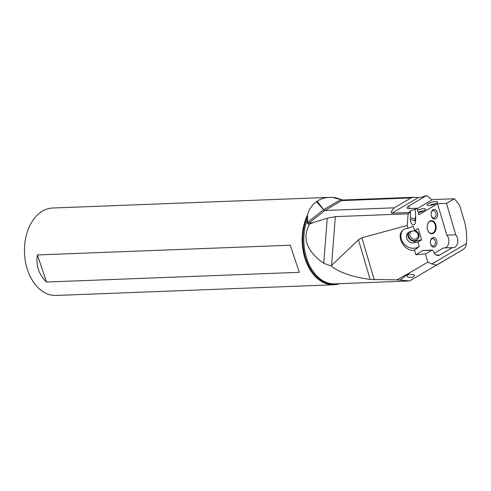 <?xml version="1.0" encoding="UTF-8"?>
<svg xmlns="http://www.w3.org/2000/svg" width="491" height="491" viewBox="0 0 491 491"><rect width="100%" height="100%" fill="white"/><g stroke="black" fill="none" stroke-linecap="round" stroke-linejoin="round"><path stroke-width="0.74" d="M338.551 198.996A43.282 29.577 87.8 0 0 334.224 197.947L333.303 197.425L329.694 197.357C324.852 197.56 320.678 198.849 317.168 201.23L323.624 209.712L340.281 199.849A1.05 0.718 -92.2 0 1 340.349 199.812A1.749 1.24 -112.6 0 0 341.638 200.61L343.117 199.997L412.919 197.308L418.197 197.634L391.996 213.149C390.394 213.186 391.161 211.412 394.291 207.822L324.962 210.486L309.164 222.883L312.792 222.748L309.612 224.006L307.98 224.068L307.305 222.601L307.673 218.667A42.877 29.294 87.8 0 0 308.207 262.464A42.877 29.294 87.8 0 0 334.788 283.853L395.421 281.521M394.727 281.546L409.586 280.932L397.047 279.852L370.128 279.447C352.2 276.967 339.171 272.456 331.032 265.932L323.735 263.329C306.562 251.048 301.855 237.945 309.612 224.006M334.224 197.947L343.117 199.997M418.197 197.634L422.456 196.94L426.489 195.553A46.375 31.688 -92.2 0 1 431.902 199.972L417.123 208.724M391.996 213.149L409.868 212.462L410.464 212.112L409.58 211.578L410.562 210.725L415.177 209.319L416.982 208.252L418.891 214.745L437.549 203.704L446.485 203.36L454.261 198.751A47.246 32.283 -92.2 0 1 459.883 206.067L464.118 220.477A44.626 30.491 -92.2 0 1 466.45 243.524C466.174 246.144 465.087 248.115 463.191 249.434L409.586 280.932M435.928 265.576C436.346 265.011 438.242 265.373 431.914 263.974L427.845 262.163L409.715 272.738L399.926 280.226M413.71 274.659L414.631 275.328L412.833 277.243L408.26 277.286L407.149 276.224L407.512 275.107L409.187 274.359L413.71 274.659M446.485 203.36L455.734 234.808L446.798 235.152A7.175 4.904 -92.2 0 1 448.854 241.83A7.175 4.904 -92.2 0 1 445.932 247.55A7.175 4.904 -92.2 0 1 445.19 247.894M427.845 262.163L425.439 253.964L431.785 250.201A1.749 1.197 -92.2 0 1 432.197 250.072A1.749 1.197 -92.2 0 1 433.35 251.14A7.175 4.904 87.8 0 0 438.089 255.516A7.175 4.904 87.8 0 0 439.77 255.007L452.242 247.624A7.175 4.904 87.8 0 0 453.187 247.722A7.175 4.904 87.8 0 0 454.869 247.206A7.175 4.904 87.8 0 0 457.796 241.486A7.175 4.904 87.8 0 0 455.734 234.808M454.261 198.751L433.191 199.561L431.902 199.972M428.938 205.569A5.426 1.375 -16.4 0 0 437.463 202.421A5.426 1.375 -16.4 0 0 435.738 201.537A5.426 1.375 -16.4 0 0 429.392 203.182A5.426 1.375 -16.4 0 0 427.416 205.379A5.426 1.375 -16.4 0 0 428.938 205.569M418.252 212.572A5.426 1.375 -16.4 0 0 425.39 209.571A5.426 1.375 -16.4 0 0 423.665 208.687A5.426 1.375 -16.4 0 0 417.565 210.222M426.489 195.553L408.715 206.079A7.175 1.817 -16.4 0 0 407.064 207.902A7.175 1.817 -16.4 0 0 409.451 208.54L416.982 208.252M410.427 217.986A3.498 1.062 -170.7 0 1 410.623 217.992A3.498 1.062 -170.7 0 1 415.104 219.262L415.674 215.764L415.177 209.319M410.464 212.112L410.408 220.741L411.268 223.399C412.36 224.835 413.483 225.142 414.631 224.319L415.202 223.589L415.558 220.754L410.415 219.63M415.558 220.754L415.65 219.778L415.104 219.262A3.498 3.044 133.3 0 1 414.521 220.729M408.316 232.501A6.125 5.573 38.7 0 0 409.212 238.767A6.125 5.573 38.7 0 0 415.355 241.087L413.993 242.793A6.125 5.573 -141.3 0 1 407.487 239.995A6.125 5.573 -141.3 0 1 407.542 233.28A6.125 5.573 -141.3 0 1 410.648 231.421L414.582 230.647L413.25 226.106L408.076 228.34L407.229 225.467L408.138 213.824L409.868 212.462M414.582 230.647L418.215 228.499L421.56 239.866L417.927 242.014L419.265 246.562L414.502 250.201L415.828 254.7L422.849 250.545A1.749 1.197 87.8 0 1 423.26 250.416L432.197 250.072M434.345 253.27L443.305 247.967L452.242 247.624M446.798 235.152L437.549 203.704M415.674 215.764L415.65 219.778M432.915 209.86A4.812 3.29 87.8 0 0 431.245 212.652A4.812 3.29 87.8 0 0 431.38 216.04A4.812 3.29 87.8 0 0 435.855 218.593A4.812 3.29 87.8 0 0 437.334 212.21A4.812 3.29 87.8 0 0 432.915 209.86M432.221 237.951A4.812 3.29 87.8 0 0 430.552 240.737A4.812 3.29 87.8 0 0 430.681 244.131A4.812 3.29 87.8 0 0 435.161 246.685A4.812 3.29 87.8 0 0 436.634 240.295A4.812 3.29 87.8 0 0 432.221 237.951M429.662 221.251A6.561 4.487 87.8 0 0 427.385 225.056A6.561 4.487 87.8 0 0 427.563 229.678A6.561 4.487 87.8 0 0 433.67 233.164A6.561 4.487 87.8 0 0 435.683 224.455A6.561 4.487 87.8 0 0 429.662 221.251M425.439 253.964L415.828 254.7M407.229 225.467L361.879 237.748L358.473 239.829L331.032 265.932M397.047 279.852L409.715 272.738M408.076 228.34C405.535 228.358 403.51 229.279 402 231.095C396.28 237.417 404.891 251.472 413.766 250.293L414.502 250.201M419.265 246.562A11.815 10.741 38.7 0 1 415.546 248.072A11.815 10.741 38.7 0 1 403.295 243.094A11.815 10.741 38.7 0 1 402.546 230.488M413.993 242.793L417.927 242.014M415.355 241.087L421.56 239.866M409.549 231.758A5.511 5.014 -141.3 0 0 408.616 236.521A5.511 5.014 -141.3 0 0 415.3 240.498A5.511 5.014 -141.3 0 0 418.755 234.287A5.511 5.014 -141.3 0 0 414.901 230.457M412.33 231.089A4.376 3.977 -141.3 0 0 410.568 232.298A4.376 3.977 -141.3 0 0 409.954 235.919A4.376 3.977 -141.3 0 0 413.305 239.037A4.376 3.977 -141.3 0 0 417.399 237.767A4.376 3.977 -141.3 0 0 418.007 234.146A4.376 3.977 -141.3 0 0 413.262 230.905M427.366 225.136A6.125 4.186 -92.2 0 1 429.478 221.662A6.125 4.186 -92.2 0 1 431.11 221.097A6.125 4.186 -92.2 0 1 435.394 225.823A6.125 4.186 -92.2 0 1 433.215 232.777A6.125 4.186 -92.2 0 1 431.583 233.342A6.125 4.186 -92.2 0 1 427.538 229.604M415.214 231.206L417.313 232.802M423.451 210.964A3.676 0.933 -16.4 0 0 423.052 210.964A3.676 0.933 -16.4 0 0 418.191 212.358M408.138 213.824L335.359 216.623L327.252 218.219L323.735 263.329M312.792 222.748L327.252 218.219M317.168 201.23L316.505 201.691C311.988 204.87 308.968 209.362 307.446 215.156L307.673 218.667M410.967 197.947L394.291 207.822L324.974 210.479L341.638 200.61L410.967 197.947L412.919 197.308M329.694 197.357L52.684 208.012A43.748 29.896 87.8 0 0 41.005 212.032A43.748 29.896 87.8 0 0 25.452 261.685A43.748 29.896 87.8 0 0 56.048 295.447L333.757 284.768A43.748 29.896 -92.2 0 1 305.991 261.31A43.748 29.896 -92.2 0 1 307.446 215.156M339.668 283.663A43.748 29.896 -92.2 0 1 333.757 284.768M299.338 272.309L46.528 282.03C38.826 274.555 35.782 265.527 37.414 254.939L290.224 245.218L299.338 272.309M340.441 199.444A43.748 29.896 87.8 0 0 333.303 197.425M37.414 254.939L46.528 282.03M431.202 212.867A3.676 2.51 -92.2 0 1 432.436 210.927A3.676 2.51 -92.2 0 1 433.418 210.59A3.676 2.51 -92.2 0 1 435.983 213.425A3.676 2.51 -92.2 0 1 434.682 217.593A3.676 2.51 -92.2 0 1 433.7 217.93A3.676 2.51 -92.2 0 1 431.319 215.825M430.509 240.958A3.676 2.51 -92.2 0 1 431.736 239.013A3.676 2.51 -92.2 0 1 432.718 238.675A3.676 2.51 -92.2 0 1 435.29 241.511A3.676 2.51 -92.2 0 1 433.983 245.684A3.676 2.51 -92.2 0 1 433.001 246.022A3.676 2.51 -92.2 0 1 430.619 243.917M429.803 205.496A3.676 0.933 163.6 0 1 435.118 203.814A3.676 0.933 163.6 0 1 435.523 203.814M463.191 249.434L435.983 265.545M431.914 263.974L466.45 243.524M408.715 206.079L409.439 208.54M439.77 255.007L436.37 255.136M431.785 250.201L422.849 250.545M361.879 237.748L374.234 279.76M358.473 239.829L370.128 279.447M331.548 265.465L335.359 216.623M312.761 222.754L309.152 222.896L307.98 224.068M307.36 221.883L307.697 222.214A1.05 0.718 -92.2 0 1 307.759 222.153A1.749 1.148 -128.1 0 0 309.164 222.883L309.152 222.896A1.749 1.08 44.9 0 1 307.697 222.214L307.305 222.601M316.505 201.691L323.557 209.755A1.749 1.148 -128.1 0 0 324.962 210.486L324.974 210.479A1.749 1.197 59.4 0 1 323.624 209.712A1.05 0.718 87.8 0 0 323.557 209.755L307.759 222.153L307.372 221.711M307.716 216.126A43.282 29.577 87.8 0 0 307.832 264.041A43.282 29.577 87.8 0 0 338.121 283.724M410.955 197.953L341.626 200.616A1.749 1.197 59.4 0 1 340.281 199.849L339.858 199.291M340.92 199.579L340.349 199.812L340.036 199.34"/></g></svg>
